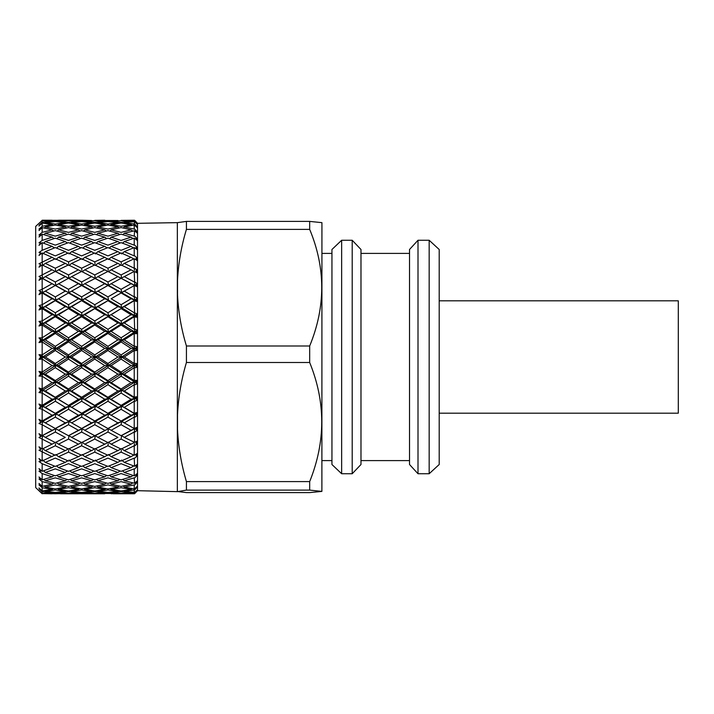 <?xml version="1.0" encoding="UTF-8"?>
<svg xmlns="http://www.w3.org/2000/svg" width="714" height="714" viewBox="0 0 714 714"><rect width="100%" height="100%" fill="white"/><g stroke="black" fill="none" stroke-linecap="round" stroke-linejoin="round"><path stroke-width="1.07" d="M439.199 300.808L678.3 300.808L678.3 413.192L439.199 413.192M81.61 397.27L71.668 391.013L81.61 384.676L91.57 391.013L81.61 397.27L82.146 398.332L95.301 390.263L91.57 391.013M94.757 388.987L84.796 382.624L94.757 376.207L104.744 382.624L94.757 388.987L95.301 390.263L108.474 382.061L104.744 382.624M55.299 413.344L45.321 407.346L55.299 401.241L65.277 407.346L55.299 413.344L55.835 413.95L69.008 406.239L65.277 407.346M68.473 393.03L78.424 399.26L68.473 405.4L58.494 399.26L68.473 393.03L69.008 390.263L82.146 382.061L78.424 382.624L68.473 388.987L58.494 382.624L68.473 376.207L78.424 382.624M134.223 363.506L124.281 357L134.223 350.494L134.223 363.506L134.759 365.398L137.454 363.685L134.589 363.265M107.939 380.58L97.952 374.145L107.939 367.665L117.908 374.145L107.939 380.58L108.474 382.061L121.63 373.761L117.908 374.145M121.094 359.088L131.037 365.586L121.094 372.065L111.134 365.586L121.094 359.088L121.63 357L134.759 348.602L131.037 348.414L121.094 354.912L111.134 348.414L121.094 341.935L131.037 348.414M81.61 380.571L71.668 374.145L81.61 367.665L91.57 374.145L81.61 380.571L82.146 382.061L95.301 373.761L91.57 374.145M55.299 384.667L65.277 391.013L55.299 397.279L45.321 391.013L55.299 384.667L55.835 382.061L69.008 373.761L65.277 374.145L55.299 380.58L45.321 374.145L55.299 367.665L65.277 374.145M134.223 346.335L124.281 339.855L134.223 333.42L134.223 346.335L134.759 348.602L137.454 346.888L134.589 346.094M94.757 372.074L84.796 365.586L94.757 359.08L104.744 365.586L94.757 372.074L95.301 373.761L108.474 365.398L104.744 365.586M107.939 350.494L117.908 357L107.939 363.506L97.952 357L107.939 350.494L108.474 348.602L121.63 340.239L117.908 339.855L107.939 346.335L97.952 339.855L107.939 333.42L117.908 339.855M107.939 413.335L97.952 407.346L107.939 401.241L117.908 407.346L107.939 413.335L108.474 413.95L121.63 406.239L117.908 407.346M121.094 405.4L111.134 399.26L121.094 393.03L131.037 399.26L121.094 405.4L121.63 406.239L134.759 398.332L131.037 399.26M81.61 428.516L71.668 422.884L81.61 417.11L91.57 422.884L81.61 428.516L95.301 421.438L91.57 422.884M94.757 409.274L104.744 415.227L94.757 421.055L84.796 415.227L94.757 409.274L95.301 406.239L108.474 398.332L104.744 399.26L94.757 405.4L84.796 399.26L94.757 393.03L104.744 399.26M134.223 397.279L124.281 391.013L134.223 384.667L134.223 397.279L134.759 398.332L137.454 396.698L134.589 397.046M55.299 442.564L45.321 437.387L55.299 432.032L65.277 437.387L55.299 442.564M68.473 424.705L78.424 430.283L68.473 435.692L58.494 430.283L68.473 424.705L69.008 421.438L82.146 413.95L78.424 415.227L68.473 421.055L58.494 415.227L68.473 409.274L78.424 415.227M107.939 397.279L97.952 391.013L107.939 384.667L117.908 391.013L107.939 397.279L108.474 398.332L121.63 390.263L117.908 391.013M81.61 401.241L91.57 407.346L81.61 413.335L71.668 407.346L81.61 401.241L82.146 398.332L78.424 399.26M121.094 388.987L111.134 382.624L121.094 376.207L131.037 382.624L121.094 388.987L121.63 390.263L134.759 382.061L131.037 382.624M134.223 367.665L134.223 380.58L124.281 374.145L134.223 367.665L134.759 365.398L131.037 365.586M55.299 417.11L65.277 422.884L55.299 428.516L45.321 422.884L55.299 417.11L55.835 413.95L52.104 415.227L42.135 421.055L42.67 421.438L55.835 413.95L58.494 415.227M81.61 329.324L71.668 322.987L81.61 316.73L91.57 322.987L81.61 329.324L82.146 331.939L84.796 331.376L94.757 325.013L104.744 331.376L94.757 337.793L84.796 331.376M94.757 320.97L84.796 314.74L94.757 308.6L104.744 314.74L94.757 320.97L95.301 323.737L97.952 322.987L107.939 316.721L117.908 322.987L107.939 329.332L97.952 322.987M55.299 346.335L45.321 339.855L55.299 333.42L65.277 339.855L55.299 346.335L55.835 348.602L58.494 348.414L68.473 341.926L78.424 348.414L68.473 354.912L58.494 348.414M68.473 325.013L78.424 331.376L68.473 337.793L58.494 331.376L68.473 325.013L69.008 323.737L71.668 322.987M107.939 312.759L97.952 306.654L107.939 300.665L117.908 306.654L107.939 312.759L108.474 315.668L111.134 314.74L121.094 308.6L131.037 314.74L121.094 320.97L111.134 314.74M68.473 320.97L58.494 314.74L68.473 308.6L78.424 314.74L68.473 320.97L69.008 323.737L82.146 315.668L84.796 314.74M81.61 312.759L71.668 306.654L81.61 300.665L91.57 306.654L81.61 312.759L82.146 315.668L97.952 306.654M55.299 316.721L65.277 322.987L55.299 329.332L45.321 322.987L55.299 316.721L55.835 315.668L58.494 314.74M94.757 304.726L84.796 298.773L94.757 292.945L104.744 298.773L94.757 304.726L95.301 307.761L107.939 300.665M68.473 372.074L58.494 365.586L68.473 359.088L78.424 365.586L68.473 372.074L69.008 373.761L82.146 365.398L78.424 365.586M121.094 337.793L111.134 331.376L121.094 325.013L131.037 331.376L121.094 337.793L121.63 340.239L134.759 331.939L131.037 331.376M81.61 363.506L71.668 357L81.61 350.494L91.57 357L81.61 363.506L82.146 365.398L95.301 357L91.57 357M94.757 341.926L104.744 348.414L94.757 354.92L84.796 348.414L94.757 341.926L95.301 340.239L97.952 339.855M134.223 329.332L124.281 322.987L134.223 316.721L134.759 331.939L137.454 330.252L134.589 329.092M55.299 363.506L45.321 357L55.299 350.494L65.277 357L55.299 363.506L55.835 365.398L58.494 365.586M81.61 333.429L91.57 339.855L81.61 346.335L71.668 339.855L81.61 333.429L82.146 331.939L121.094 308.6M81.61 488.929L71.668 487.073L81.61 484.913L91.57 487.073L81.61 488.929M94.757 486.412L84.796 484.163L94.757 481.62L104.744 484.163L94.757 486.412M55.299 492.41L45.321 491.339L55.299 489.974L65.277 491.339L55.299 492.41M68.473 487.698L78.424 489.465L68.473 490.937L58.494 489.465L68.473 487.698M134.223 475.827L124.281 472.472L134.223 468.857L134.223 475.827M107.939 483.378L97.952 480.745L107.939 477.836L117.908 480.745L107.939 483.378M121.094 473.578L131.037 476.845L121.094 479.844L111.134 476.845L121.094 473.578M68.473 486.412L58.494 484.163L68.473 481.62L78.424 484.163L68.473 486.412M81.61 483.378L71.668 480.745L81.61 477.836L91.57 480.745L81.61 483.378M55.299 484.913L65.277 487.073L55.299 488.929L45.321 487.073L55.299 484.913M121.094 471.338L111.134 467.643L121.094 463.698L131.037 467.643L121.094 471.338M134.223 458.111L134.589 466.26L124.281 462.377L134.223 458.111M94.757 479.844L84.796 476.845L94.757 473.578L104.744 476.845L94.757 479.844M107.939 468.857L117.908 472.472L107.939 475.827L97.952 472.472L107.939 468.857M42.135 493.588L38.993 490.616L42.162 493.606L80.468 493.731M60.413 493.758L78.424 493.767M107.939 492.41L97.952 491.339L107.939 489.974L117.908 491.339L107.939 492.41M121.094 490.937L111.134 489.465L121.094 487.698L131.037 489.465L121.094 490.937M81.61 493.749L71.668 493.49L81.61 492.928L91.57 493.49L81.61 493.749L104.815 493.704M94.757 491.714L104.744 492.687L94.757 493.347L84.796 492.687L94.757 491.714M134.223 488.929L124.281 487.073L134.223 484.913L134.223 488.929M55.299 493.749L45.321 493.49L55.299 492.928L65.277 493.49L55.299 493.749M94.757 490.937L84.796 489.465L94.757 487.698L104.744 489.465L94.757 490.937M107.939 488.929L97.952 487.073L107.939 484.913L117.908 487.073L107.939 488.929M68.473 493.347L58.494 492.687L68.473 491.714L78.424 492.687L68.473 493.347M81.61 489.974L91.57 491.339L81.61 492.41L71.668 491.339L81.61 489.974M121.094 486.412L111.134 484.163L121.094 481.62L131.037 484.163L121.094 486.412M134.223 477.836L134.589 483.289L124.281 480.745L134.223 477.836M134.223 428.516L124.281 422.884L134.223 417.11L134.223 428.516L137.454 427.213L134.589 428.311M107.939 442.564L97.952 437.387L107.939 432.032L117.908 437.387L107.939 442.564M121.094 424.705L131.037 430.283L121.094 435.692L111.134 430.283L121.094 424.705L121.63 421.438L134.759 413.95L131.037 415.227L121.094 421.055L111.134 415.227L121.094 409.283L131.037 415.227M81.61 455.255L71.668 450.623L81.61 445.777L91.57 450.623L81.61 455.255M94.757 439.065L104.744 444.179L94.757 449.088L84.796 444.179L94.757 439.065L95.301 435.62L108.474 428.668L94.757 435.692L84.796 430.283L94.757 424.705L104.744 430.283M55.299 466.403L45.321 462.377L55.299 458.111L65.277 462.377L55.299 466.403M68.473 452.132L78.424 456.692L68.473 461.039L58.494 456.692L68.473 452.132L68.749 450.275M134.223 413.335L124.281 407.346L134.223 401.241L134.223 413.335L134.759 413.95L137.454 412.389L134.589 413.12M107.939 417.11L117.908 422.884L107.939 428.516L97.952 422.884L107.939 417.11L108.474 413.95L104.744 415.227M68.473 449.088L58.494 444.179L68.473 439.065L78.424 444.179L68.473 449.088M81.61 432.032L91.57 437.387L81.61 442.555L71.668 437.387L81.61 432.032L82.146 428.668L78.424 430.283M55.299 445.768L65.277 450.623L55.299 455.255L45.321 450.623L55.299 445.768L55.603 443.787M134.223 455.255L124.281 450.623L134.223 445.768L134.223 455.255M55.299 483.378L45.321 480.745L55.299 477.836L65.277 480.745L55.299 483.378M68.473 479.844L58.494 476.845L68.473 473.578L78.424 476.845L68.473 479.844M107.939 466.403L97.952 462.377L107.939 458.111L117.908 462.377L107.939 466.403M121.094 452.132L131.037 456.692L121.094 461.039L111.134 456.692L121.094 452.132L121.362 450.293M81.61 475.827L71.668 472.472L81.61 468.857L91.57 472.472L81.61 475.827M94.757 463.698L104.744 467.643L94.757 471.347L84.796 467.643L94.757 463.698M121.094 449.088L111.134 444.179L121.094 439.065L131.037 444.179L121.094 449.088M134.223 432.032L134.589 442.377L124.281 437.387L134.223 432.032L134.759 428.668L131.037 430.283M55.299 475.827L45.321 472.472L55.299 468.857L65.277 472.472L55.299 475.827M94.757 461.039L84.796 456.692L94.757 452.132L104.744 456.692L94.757 461.039M107.939 445.768L117.908 450.623L107.939 455.255L97.952 450.623L107.939 445.768L108.233 443.805M68.473 471.347L58.494 467.643L68.473 463.698L78.424 467.643L68.473 471.347M81.61 458.111L91.57 462.377L81.61 466.403L71.668 462.377L81.61 458.111M55.299 281.968L45.321 276.613L55.299 271.436L65.277 276.613L55.299 281.968L55.835 285.332L68.473 278.308L78.424 283.717L68.473 289.295L58.494 283.717M55.299 312.759L45.321 306.654L55.299 300.656L65.277 306.654L55.299 312.759L55.835 315.668L71.668 306.654M68.473 304.726L58.494 298.773L68.473 292.945L78.424 298.773L68.473 304.726L69.008 307.761L84.796 298.773M81.61 296.89L71.668 291.116L81.61 285.484L91.57 291.116L81.61 296.89L82.146 300.05L94.757 292.945M55.299 296.89L45.321 291.116L55.299 285.484L65.277 291.116L55.299 296.89L55.835 300.05L58.494 298.773M113.124 493.758L134.589 493.74L124.281 493.49L134.223 492.928L134.589 493.74L137.516 490.688L177.509 491.643L186.425 490.107L309.68 490.107L321.889 491.402L309.68 492.598L186.425 492.598L177.509 491.509M121.094 493.347L111.134 492.687L121.094 491.714L131.037 492.687L121.094 493.347M134.223 492.41L124.281 491.339L134.223 489.974L134.223 492.41M86.787 493.758L104.744 493.767M107.939 492.928L117.908 493.49L97.952 493.49L107.939 492.928M111.081 493.704L121.094 493.606M134.223 285.484L134.223 296.89L124.281 291.116L134.759 285.332L131.037 283.717L121.094 289.295L111.134 283.717L121.094 278.308L131.037 283.717M134.223 281.968L124.281 276.613L134.223 271.436L134.759 285.332L137.454 283.886L134.589 281.771M76.443 220.242L42.162 220.394L38.993 223.384L42.162 220.653L52.104 221.313L42.162 222.277L38.993 225.196L40.671 224.044L38.993 226.079L42.162 223.071L52.104 224.535L42.162 226.293L38.993 229.087L40.671 228.275L38.993 230.542L42.162 227.596L52.104 229.837L42.162 232.371L38.993 234.995L40.671 234.531L38.993 236.994L42.162 234.165L52.104 237.155L42.162 240.413L38.993 242.822L40.671 242.724L38.993 245.348L42.162 242.671L52.104 246.357L42.162 250.293L38.993 252.461L40.671 252.711L38.993 255.451L42.135 252.97L52.104 257.308L38.993 263.743L40.671 264.35L38.993 267.17L42.135 264.912L52.104 269.821L42.162 274.917L42.67 278.38L45.321 276.613M68.473 222.286L58.494 221.313L68.473 220.653L78.424 221.313L68.473 222.286M55.299 221.59L65.277 222.661L55.299 224.026L45.321 222.661L55.299 221.59M94.757 220.394L104.744 220.233L94.757 220.394M102.745 220.242L104.815 220.296M81.61 220.251L91.57 220.51L81.61 221.072L71.668 220.51L81.61 220.251L58.494 220.233M55.299 221.072L45.321 220.51L65.277 220.51L55.299 221.072M134.223 238.173L134.223 245.143L124.281 241.528L134.223 238.173M94.757 261.868L84.796 257.308L94.757 252.961L104.744 257.308L94.757 261.868L95.042 263.769M81.61 258.745L91.57 263.377L81.61 268.223L71.668 263.377L81.61 258.745M121.094 242.662L131.037 246.357L121.094 250.302L111.134 246.357L121.094 242.662M107.939 247.597L117.908 251.623L107.939 255.889L97.952 251.623L107.939 247.597M134.223 236.164L124.281 233.255L134.589 230.711L134.223 236.164M121.094 234.156L131.037 237.155L121.094 240.422L111.134 237.155L121.094 234.156M81.61 255.889L71.668 251.623L81.61 247.597L91.57 251.623L81.61 255.889M68.473 252.961L78.424 257.308L68.473 261.868L58.494 257.308L68.473 252.961M107.939 238.173L117.908 241.528L107.939 245.143L97.952 241.528L107.939 238.173M94.757 242.653L104.744 246.357L94.757 250.302L84.796 246.357L94.757 242.653M121.094 274.935L111.134 269.821L121.094 264.912L131.037 269.821L121.094 274.935L121.63 278.38L117.908 276.613L107.939 281.968L97.952 276.613L107.939 271.436L117.908 276.613M134.223 258.745L134.223 268.232L124.281 263.377L134.223 258.745M107.939 268.232L97.952 263.377L107.939 258.745L117.908 263.377L107.939 268.232L108.233 270.195M94.757 264.912L104.744 269.821L94.757 274.935L84.796 269.821L94.757 264.912M134.223 247.597L134.223 255.889L124.281 251.623L134.223 247.597M121.094 252.961L131.037 257.308L121.094 261.868L111.134 257.308L121.094 252.961M94.757 226.302L84.796 224.535L94.757 223.063L104.744 224.535L94.757 226.302M81.61 225.071L91.57 226.927L81.61 229.087L71.668 226.927L81.61 225.071M121.094 222.286L111.134 221.313L121.094 220.653L131.037 221.313L121.094 222.286M107.939 221.59L117.908 222.661L107.939 224.026L97.952 222.661L107.939 221.59M68.473 227.587L78.424 229.837L68.473 232.38L58.494 229.837L68.473 227.587M55.299 230.622L65.277 233.255L55.299 236.164L45.321 233.255L55.299 230.622M134.223 220.251L134.223 221.072L124.281 220.51L134.223 220.251L121.094 220.394M81.61 224.026L71.668 222.661L81.61 221.59L91.57 222.661L81.61 224.026M68.473 223.063L78.424 224.535L68.473 226.302L58.494 224.535L68.473 223.063M107.939 221.072L97.952 220.51L117.908 220.51L107.939 221.072M94.757 220.653L104.744 221.313L94.757 222.286L84.796 221.313L94.757 220.653M55.299 225.071L65.277 226.927L55.299 229.087L45.321 226.927L55.299 225.071M121.094 232.38L111.134 229.837L121.094 227.587L131.037 229.837L121.094 232.38M107.939 230.622L117.908 233.255L107.939 236.164L97.952 233.255L107.939 230.622M134.223 225.071L134.223 229.087L124.281 226.927L134.223 225.071M68.473 250.302L58.494 246.357L68.473 242.653L78.424 246.357L68.473 250.302M55.299 247.597L65.277 251.623L55.299 255.889L45.321 251.623L55.299 247.597M94.757 234.156L104.744 237.155L94.757 240.422L84.796 237.155L94.757 234.156M81.61 238.173L91.57 241.528L81.61 245.143L71.668 241.528L81.61 238.173M107.939 229.087L97.952 226.927L107.939 225.071L117.908 226.927L107.939 229.087M94.757 227.587L104.744 229.837L94.757 232.38L84.796 229.837L94.757 227.587M134.223 224.026L124.281 222.661L134.589 221.626L134.223 224.026M121.094 223.063L131.037 224.535L121.094 226.302L111.134 224.535L121.094 223.063M55.299 245.143L45.321 241.528L55.299 238.173L65.277 241.528L55.299 245.143M81.61 230.622L91.57 233.255L81.61 236.164L71.668 233.255L81.61 230.622M68.473 234.156L78.424 237.155L68.473 240.422L58.494 237.155L68.473 234.156M55.299 300.656L71.668 291.116M42.135 304.744L38.993 305.583L40.671 307.172L38.993 309.956L55.835 300.05L52.104 298.773L42.162 304.708L42.67 307.761L45.321 306.654M68.473 292.945L74.363 289.581M78.424 283.717L81.61 285.484M68.473 289.295L69.008 292.562L65.277 291.116M68.473 308.6L69.008 307.761L65.277 306.654M81.61 300.665L82.146 300.05L78.424 298.773M42.135 320.997L38.993 321.47L40.671 323.344L38.993 326.012L55.835 315.668L52.104 314.74L42.162 320.952L42.67 323.737L45.321 322.987M91.57 291.116L95.301 292.562L121.63 307.761L121.094 304.717L111.134 298.773L121.094 292.945L131.037 298.773L121.094 304.717M52.104 269.821L55.835 271.739L55.299 268.232L45.321 263.377L55.299 258.745L65.277 263.377L55.299 268.232M55.299 285.484L52.104 283.717L42.162 289.277L42.67 292.562L45.321 291.116M42.135 289.322L38.993 290.518L40.671 291.794L38.993 294.632L47.972 289.598M65.277 276.613L68.473 278.308M55.299 367.665L55.835 365.398L69.008 357L71.668 357M42.135 372.083L38.993 371.432L40.671 373.966L38.993 376.091L55.835 365.398L52.104 365.586L42.162 372.056L42.67 373.761L45.321 374.145M68.473 359.088L69.008 357L82.146 348.602L84.796 348.414M107.939 333.42L108.474 331.939L111.134 331.376M81.61 350.494L82.146 348.602L121.63 323.737L124.281 322.987M121.094 325.013L121.63 323.737L134.759 315.668L134.223 316.721M68.473 354.912L69.008 357L65.277 357M107.939 329.332L108.474 331.939L104.744 331.376M94.757 337.793L95.301 340.239L91.57 339.855M121.094 320.97L121.63 323.737L117.908 322.987M81.61 346.335L82.146 348.602L78.424 348.414M131.037 314.74L134.759 315.668L134.223 312.759L124.281 306.654L121.63 307.761L137.454 317.302L136.062 315.213L137.454 314.035L134.223 312.759M81.61 316.73L82.146 315.668L78.424 314.74M94.757 308.6L95.301 307.761L91.57 306.654M55.299 333.42L55.835 331.939L58.494 331.376M42.135 337.811L38.993 337.909L40.671 340.034L38.993 342.568L55.835 331.939L52.104 331.376L42.162 337.776L42.67 340.239L45.321 339.855M55.299 329.332L55.835 331.939L69.008 323.737L65.277 322.987M104.744 298.773L108.474 300.05L107.939 296.89L97.952 291.116L107.939 285.484L117.908 291.116L107.939 296.89M55.299 350.494L55.835 348.602L69.008 340.239L71.668 339.855M42.135 354.929L38.993 354.653L40.671 357L38.993 359.347L55.835 348.602L52.104 348.414L42.162 354.894L42.67 357L45.321 357M94.757 325.013L95.301 323.737L91.57 322.987M107.939 316.721L108.474 315.668L104.744 314.74M68.473 341.926L69.008 340.239L82.146 331.939L78.424 331.376M68.473 337.793L69.008 340.239L65.277 339.855M117.908 306.654L121.63 307.761L137.454 298.506L134.589 296.676M132.599 231.033L131.037 229.837M119.675 234.567L117.908 233.255M134.589 230.711L137.454 233.282L136.062 231.282L137.454 232.014L134.589 229.007M80.789 247.919L78.424 246.357M67.848 253.229L65.277 251.623M106.725 238.565L104.744 237.155M93.748 243.019L91.57 241.528M122.897 234.683L124.281 233.255M109.581 238.708L111.134 237.155M69.008 253.943L71.668 251.623M55.835 259.494L58.494 257.308M96.229 243.188L97.952 241.528M82.904 248.106L84.796 246.357M124.281 263.377L121.63 265.438L117.908 263.377M94.757 274.935L95.301 278.38L97.952 276.613M111.134 269.821L108.474 271.739L104.744 269.821M134.589 258.905L137.454 260.681L136.062 258.432L137.454 258.334L134.589 255.728M121.094 261.868L121.362 263.707M133.795 258.941L131.037 257.308M134.759 271.739L131.037 269.821M107.939 281.968L108.474 285.332L111.134 283.717M134.589 271.623L137.454 273.069L136.062 270.811L137.454 270.428L134.589 268.045M134.223 268.232L134.527 270.222M121.094 278.308L124.281 276.613M134.589 238.289L137.454 240.627L136.062 238.512L137.454 238.976L134.589 236.048M133.009 238.565L131.037 237.155M94.132 253.229L91.57 251.623M68.473 261.868L68.749 263.725M81.182 258.941L78.424 257.308M120.077 243.019L117.908 241.528M107.118 247.919L104.744 246.357M122.558 243.188L124.281 241.528M82.146 259.494L84.796 257.308M65.277 263.377L69.008 265.438L71.668 263.377M109.233 248.106L111.134 246.357M95.301 253.943L97.952 251.623M134.589 247.74L137.454 249.811L136.062 247.606L137.454 247.794L134.589 245.009M107.511 258.941L104.744 257.308M81.61 268.223L81.914 270.222M97.952 263.377L95.301 265.438L91.57 263.377M133.402 247.919L131.037 246.357M120.47 253.229L117.908 251.623M78.424 269.821L68.473 274.935L58.494 269.821L68.473 264.912L82.146 271.739L84.796 269.821M121.63 253.943L124.281 251.623M108.474 259.494L111.134 257.308M121.094 289.295L121.63 292.562L127.003 289.554M111.134 298.773L124.281 291.116M134.223 296.89L134.759 300.05L137.454 298.506M137.454 455.666L134.589 458.272L137.454 455.666L136.062 455.568L137.454 453.319L134.589 455.095M131.671 492.16L131.037 492.687M134.589 492.955L137.454 489.902L134.589 492.374M136.579 430.765L134.589 432.229L137.454 430.114L136.062 429.453L137.454 427.213M137.454 443.572L134.589 445.955L137.454 443.572L136.062 443.189L137.454 440.931L134.589 442.377M119.256 227.98L117.908 226.927M106.315 231.033L104.744 229.837M134.589 225.133L137.454 227.882L136.062 226.035L137.454 227.034L134.589 223.973M132.161 225.428L131.037 224.535M67.455 243.019L65.277 241.528M54.478 247.919L52.104 246.357M93.347 234.567L91.57 233.255M80.396 238.565L78.424 237.155M109.929 231.122L111.134 229.837M96.577 234.683L97.952 233.255M123.245 228.052L124.281 226.927M56.593 248.106L58.494 246.357M42.67 253.943L45.321 251.623M83.243 238.708L84.796 237.155M69.945 243.188L71.668 241.528M92.463 223.375L91.57 222.661M79.549 225.428L78.424 224.535M105.386 221.84L104.744 221.313M66.634 227.98L65.277 226.927M53.675 231.033L52.104 229.837M83.949 225.481L84.796 224.535M70.632 228.052L71.668 226.927M110.661 221.849L111.134 221.313M97.291 223.411L97.952 222.661M57.29 231.122L58.494 229.837M43.947 234.683L45.321 233.255M105.877 225.428L104.744 224.535M92.918 227.98L91.57 226.927M131.671 221.84L131.037 221.313M118.801 223.375L117.908 222.661M54.085 238.565L52.104 237.155M79.995 231.033L78.424 229.837M67.062 234.567L65.277 233.255M134.589 221.626L137.454 224.526L134.589 221.045M96.925 228.052L97.952 226.927M83.592 231.122L84.796 229.837M123.611 223.411L124.281 222.661M110.286 225.481L111.134 224.535M43.599 243.188L45.321 241.528M70.284 234.683L71.668 233.255M56.941 238.708L58.494 237.155M52.747 221.84L52.104 221.313M58.021 221.849L58.494 221.313M44.661 223.411L45.321 222.661M79.067 221.84L78.424 221.313M66.17 223.375L65.277 222.661M53.238 225.428L52.104 224.535M70.998 223.411L71.668 222.661M57.647 225.481L58.494 224.535M84.323 221.849L84.796 221.313M44.295 228.052L45.321 226.927M134.759 442.261L131.037 444.179M54.085 475.435L52.104 476.845L42.162 479.835L38.993 477.006L40.671 479.469L38.993 479.005L42.135 481.593L38.993 479.005M67.455 470.981L65.277 472.472M107.511 455.059L104.744 456.692M124.281 450.623L121.63 448.562L117.908 450.623M80.789 466.081L78.424 467.643M94.132 460.771L91.57 462.377M134.223 445.768L134.527 443.778M43.947 479.317L45.321 480.745M56.941 475.292L58.494 476.845M95.301 460.057L97.952 462.377M108.474 454.506L111.134 456.692M69.945 470.812L71.668 472.472M82.904 465.894L84.796 467.643M67.062 479.433L65.277 480.745M80.396 475.435L78.424 476.845M53.675 482.967L52.104 484.163L42.162 486.404L38.993 483.458L40.671 485.725L38.993 484.913L42.162 487.707L52.104 489.465L42.162 490.929L38.993 487.921L40.671 489.956L38.993 488.804L42.162 491.723L52.104 492.687L42.162 493.347L38.993 490.616M120.47 460.771L117.908 462.377M133.795 455.059L131.037 456.692M93.748 470.981L91.57 472.472M107.118 466.081L104.744 467.643M57.29 482.878L58.494 484.163M70.284 479.317L71.668 480.745M44.295 485.948L45.321 487.073M109.233 465.894L111.134 467.643M121.63 460.057L124.281 462.377M83.243 475.292L84.796 476.845M96.229 470.812L97.952 472.472M121.094 421.055L121.63 421.438L117.908 422.884M94.757 435.692L91.57 437.387M107.939 428.516L121.63 421.438L124.281 422.884M84.796 444.179L82.146 442.261L78.424 444.179M82.61 442.046L95.301 435.62L97.952 437.387M54.871 455.059L42.135 461.03L38.993 458.549L40.671 461.289L38.993 461.539L42.162 463.707L52.104 467.643L42.162 471.329L38.993 468.652L40.671 471.276L38.993 471.178L42.135 473.552L38.993 471.178M71.668 450.623L69.008 448.562L65.277 450.623M134.223 417.11L134.759 413.95L136.062 414.575L137.454 412.389M107.939 432.032L108.474 428.668L111.134 430.283M81.61 445.777L81.914 443.778M42.67 460.057L45.321 462.377M55.835 454.506L58.494 456.692M109.028 442.002L117.908 437.387M121.094 435.692L134.759 428.668L136.062 429.453M54.478 466.081L52.104 467.643M97.952 450.623L95.301 448.562L91.57 450.623M111.134 444.179L108.474 442.261L104.744 444.179M67.848 460.771L65.277 462.377M81.182 455.059L78.424 456.692M121.094 439.065L121.63 435.62L124.281 437.387M43.599 470.812L45.321 472.472M94.757 452.132L95.042 450.231M82.146 454.506L84.796 456.692M56.593 465.894L58.494 467.643M69.008 460.057L71.668 462.377M105.877 488.572L104.744 489.465M119.256 486.02L117.908 487.073M79.067 492.16L78.424 492.687M92.463 490.625L91.57 491.339M132.599 482.967L131.037 484.163M134.589 484.993L137.454 481.986L136.062 482.718L137.454 480.718L134.589 483.289M97.291 490.589L97.952 491.339M110.286 488.519L111.134 489.465M84.323 492.151L84.796 492.687M123.245 485.948L124.281 487.073M118.801 490.625L117.908 491.339M132.161 488.572L131.037 489.465M105.386 492.16L104.744 492.687M134.589 490.027L137.454 486.966L136.062 487.965L137.454 486.118L134.589 488.867M110.661 492.151L111.134 492.687M123.611 490.589L124.281 491.339M79.995 482.967L78.424 484.163M93.347 479.433L91.57 480.745M53.238 488.572L52.104 489.465M66.634 486.02L65.277 487.073M133.402 466.081L131.037 467.643M134.589 468.991L137.454 466.206L136.062 466.394L137.454 464.189L134.589 466.26M106.725 475.435L104.744 476.845M120.077 470.981L117.908 472.472M70.632 485.948L71.668 487.073M83.592 482.878L84.796 484.163M44.661 490.589L45.321 491.339M57.647 488.519L58.494 489.465M122.558 470.812L124.281 472.472M96.577 479.317L97.952 480.745M109.581 475.292L111.134 476.845M52.747 492.16L52.104 492.687M92.918 486.02L91.57 487.073M106.315 482.967L104.744 484.163M66.17 490.625L65.277 491.339M79.549 488.572L78.424 489.465M134.589 477.952L137.454 475.024L136.062 475.488L137.454 473.373L134.589 475.711M119.675 479.433L117.908 480.745M133.009 475.435L131.037 476.845M83.949 488.519L84.796 489.465M96.925 485.948L97.952 487.073M58.021 492.151L58.494 492.687M70.998 490.589L71.668 491.339M109.929 482.878L111.134 484.163M122.897 479.317L124.281 480.745M55.299 380.58L55.835 382.061L52.104 382.624L42.162 388.969L42.67 390.263L55.835 382.061L58.494 382.624M107.939 346.335L108.474 348.602L104.744 348.414M94.757 354.92L95.301 357L108.474 348.602L111.134 348.414M68.473 376.207L69.008 373.761L71.668 374.145M81.61 367.665L82.146 365.398L84.796 365.586M42.135 388.996L38.993 387.988L40.671 390.656L38.993 392.53L42.67 390.263L45.321 391.013M121.094 341.935L121.63 340.239L124.281 339.855M134.223 333.42L134.759 331.939L136.062 331.662L137.454 330.252M94.757 359.08L95.301 357L97.952 357M94.757 405.4L95.301 406.239L91.57 407.346M68.473 421.055L69.008 421.438L65.277 422.884M81.61 413.335L82.146 413.95L95.301 406.239L97.952 407.346M134.223 380.58L134.759 382.061L137.454 380.375L134.589 380.339M52.104 430.283L42.135 435.692L55.835 428.668L52.104 430.283L42.162 424.723L42.162 435.674M55.299 428.516L69.008 421.438L71.668 422.884M107.939 401.241L108.474 398.332L111.134 399.26M121.094 393.03L121.63 390.263L124.281 391.013M81.61 417.11L82.146 413.95L84.796 415.227M134.223 384.667L134.759 382.061L136.062 382.338L137.454 380.375M55.299 432.032L55.835 428.668L58.494 430.283M42.135 435.692L38.993 433.71L40.671 436.557L38.993 437.503L42.67 435.62L45.321 437.387M94.757 421.055L95.301 421.438L108.474 413.95L111.134 415.227M56.415 441.993L65.277 437.387M68.473 435.692L82.146 428.668L84.796 430.283M58.494 444.179L55.835 442.261L42.135 449.088L38.993 446.83L40.671 449.65L38.993 450.257L52.104 456.692M121.094 409.283L121.63 406.239L124.281 407.346M134.223 401.241L134.759 398.332L136.062 398.787L137.454 396.698M94.757 424.705L95.301 421.438L97.952 422.884M68.473 439.065L69.008 435.62L71.668 437.387M42.67 448.562L45.321 450.623M68.473 388.987L69.008 390.263L65.277 391.013M52.104 399.26L42.162 405.382L42.67 406.239L55.835 398.332L52.104 399.26L42.162 393.048L42.162 405.382M55.299 397.279L55.835 398.332L69.008 390.263L71.668 391.013M121.094 354.912L121.63 357L117.908 357M107.939 363.506L108.474 365.398L121.63 357L124.281 357M81.61 384.676L82.146 382.061L84.796 382.624M94.757 376.207L95.301 373.761L97.952 374.145M55.299 401.241L55.835 398.332L58.494 399.26M42.135 405.409L38.993 404.044L40.671 406.828L38.993 408.417L42.67 406.239L45.321 407.346M134.223 350.494L134.759 348.602L136.062 348.512L137.454 346.888M107.939 367.665L108.474 365.398L111.134 365.586M68.473 405.4L69.008 406.239L82.146 398.332L84.796 399.26M121.094 372.065L121.63 373.761L134.759 365.398L136.062 365.488L137.454 363.685M94.757 393.03L95.301 390.263L97.952 391.013M107.939 384.667L108.474 382.061L111.134 382.624M68.473 409.274L69.008 406.239L71.668 407.346M121.094 376.207L121.63 373.761L124.281 374.145M42.135 421.055L38.993 419.368L40.671 422.206L38.993 423.482L42.67 421.438L45.321 422.884M38.993 408.417L42.135 409.256L52.104 415.227M42.162 409.292L42.162 421.037M38.993 437.503L52.104 444.179M42.162 439.083L42.162 449.079M38.993 342.568L42.135 341.917L52.104 348.414M42.162 341.944L42.162 354.894M38.993 326.012L42.135 325.004L52.104 331.376M42.162 325.031L42.162 337.776M38.993 376.091L42.135 376.189L52.104 382.624M42.162 376.224L42.162 388.969M38.993 359.347L42.135 359.071L52.104 365.586M42.162 359.106L42.162 372.056M42.162 491.723L42.162 493.347M42.162 487.707L42.162 490.929M42.162 493.606L52.104 493.767M42.162 463.707L42.162 471.329M42.162 452.14L42.162 461.021M42.135 481.593L52.104 484.163M42.162 481.629L42.162 486.404M42.135 473.552L52.104 476.845M42.162 473.587L42.162 479.835M42.135 274.961L38.993 276.497L40.671 277.443L38.993 280.29L42.135 278.308L52.104 283.717M42.162 278.326L42.162 289.277M42.162 264.921L42.162 274.917M38.993 309.956L42.135 308.591L52.104 314.74M42.162 308.618L42.162 320.952M38.993 294.632L42.135 292.945L52.104 298.773M42.162 292.963L42.162 304.708M42.162 493.767L35.7 487.617L35.7 226.383L42.162 220.394M42.162 223.071L42.162 226.293M42.162 220.653L42.162 222.277M94.757 278.308L104.744 283.717L94.757 289.295L84.796 283.717L95.301 278.38L91.57 276.613L81.61 281.968L71.668 276.613L81.61 271.445L91.57 276.613M42.162 234.165L42.162 240.413M42.162 227.596L42.162 232.371M42.162 252.979L42.162 261.859M42.162 242.671L42.162 250.293M97.952 291.116L95.301 292.562L94.757 289.295M58.494 269.821L55.835 271.739M56.415 272.007L69.008 278.38L68.473 274.935M45.321 263.377L42.67 265.438L42.135 261.895M84.796 283.717L82.146 285.332L95.301 292.562L100.576 289.616M71.668 276.613L69.008 278.38L82.146 285.332L81.61 281.968M134.589 220.26L137.516 223.312L177.349 222.652L177.349 491.348M177.349 222.652L186.425 221.402L186.425 229.39L309.68 229.39C325.754 268.009 325.754 306.877 309.68 345.995L309.68 362.507C325.754 401.937 325.754 441.636 309.68 481.593L309.68 490.107M309.68 481.593L186.425 481.593L186.425 490.107M186.425 481.593C181.311 464.323 178.339 446.937 177.509 429.435L177.509 414.664C178.366 397.011 181.338 379.625 186.425 362.507L309.68 362.507M309.68 345.995L186.425 345.995L186.425 362.507M186.425 345.995C181.311 329.092 178.339 312.063 177.509 294.927L177.509 280.468C178.375 263.154 181.338 246.125 186.425 229.39M321.889 491.402L321.934 222.652L309.68 221.402L309.68 229.39M309.68 221.402L186.425 221.402M38.993 423.482L42.162 424.723M38.993 392.53L42.162 393.048M38.993 223.384L42.135 220.412M38.993 225.196L40.725 223.607M38.993 234.995L42.135 232.407M124.281 306.654L134.223 300.665L134.589 312.536M137.516 223.312L137.516 490.688M134.589 285.689L137.454 286.787L136.062 284.547M134.589 300.88L137.454 301.611L136.062 299.425M134.589 316.954L137.454 317.302M134.589 333.661L137.454 333.625L136.062 331.662M134.589 350.735L137.454 350.315L136.062 348.512M134.589 367.906L137.454 367.112L136.062 365.488M134.589 384.908L137.454 383.748L136.062 382.338M134.589 401.464L137.454 399.965L136.062 398.787M134.589 417.324L137.454 415.494L136.062 414.575M321.934 253.408L331.948 253.408M341.649 240.261L331.948 249.489L331.948 464.511L341.649 473.739L352.207 473.739L352.207 240.261L341.649 240.261L341.649 473.739M352.207 473.739L360.981 464.511L360.981 249.489L352.207 240.261M360.981 253.408L409.524 253.408M418.002 240.261L409.524 249.489L409.524 464.511L418.002 473.739L429.168 473.739L429.168 240.261L418.002 240.261L418.002 473.739M429.168 473.739L439.199 464.511L439.199 249.489L429.168 240.261M136.062 315.213L134.759 315.668L137.454 314.035M42.135 308.591L42.67 307.761L40.671 307.172M42.135 325.004L42.67 323.737L40.671 323.344M42.135 278.308L40.671 277.443M42.135 292.945L42.67 292.562L40.671 291.794M42.135 376.189L42.67 373.761L40.671 373.966M42.135 341.917L42.67 340.239L40.671 340.034M42.135 359.071L42.67 357L40.671 357M54.871 258.941L52.104 257.308M107.939 285.484L104.744 283.717M121.094 292.945L121.63 292.562L117.908 291.116M134.223 300.665L134.759 300.05L131.037 298.773M42.135 393.003L42.67 390.263L40.671 390.656M42.135 439.039L42.67 435.62L40.671 436.557M42.135 452.105L42.421 450.213M42.135 409.256L42.67 406.239L40.671 406.828M42.135 424.678L42.67 421.438L40.671 422.206M38.993 419.368L47.972 424.402M38.993 321.47L137.454 383.748M38.993 337.909L137.454 399.965M38.993 305.583L82.146 331.939L137.454 367.112M38.993 387.988L100.576 424.384M38.993 404.044L74.363 424.419M38.993 354.653L95.301 390.263L137.454 415.494M38.993 371.432L82.146 398.332L127.003 424.446M38.993 290.518L82.146 315.668L137.454 350.315M38.993 276.497L82.146 300.05L137.454 333.625M82.61 271.954L108.474 285.332L137.454 301.611M109.028 271.998L137.454 286.787M42.162 220.233L52.104 220.233M321.934 460.592L331.948 460.592M360.981 460.592L409.524 460.592"/></g></svg>
